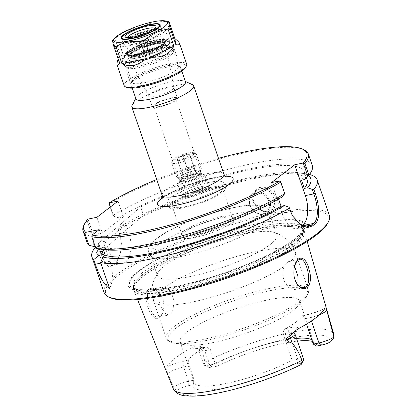 <?xml version="1.0" encoding="UTF-8"?>
<svg xmlns="http://www.w3.org/2000/svg" width="417" height="417" viewBox="0 0 417 417"><rect width="100%" height="100%" fill="white"/><g stroke="black" fill="none" stroke-linecap="round" stroke-linejoin="round"><path stroke-width="0.31" stroke-dasharray="2.08 1.56" d="M181.327 180.879A11.582 2.429 161.1 0 1 191.309 176.266A11.582 2.429 161.1 0 1 200.989 174.593A11.582 2.429 161.1 0 1 201.995 175.166A11.582 2.429 161.1 0 1 197.038 179.112A11.582 2.429 161.1 0 1 185.899 182.855A11.582 2.429 161.1 0 1 180.081 182.667A11.582 2.429 161.1 0 1 180.519 181.598A11.582 2.429 161.1 0 1 181.327 180.879M185.216 185.268A14.272 2.997 161.1 0 1 178.049 185.039A14.272 2.997 161.1 0 1 178.591 183.72A14.272 2.997 161.1 0 1 190.579 177.579A14.272 2.997 161.1 0 1 203.814 175.083A14.272 2.997 161.1 0 1 205.049 175.792A14.272 2.997 161.1 0 1 198.945 180.65A14.272 2.997 161.1 0 1 185.216 185.268M201.651 186.566A14.272 2.997 -18.9 0 0 187.921 191.184A14.272 2.997 -18.9 0 0 181.817 196.042A14.272 2.997 -18.9 0 0 188.984 196.271A14.272 2.997 -18.9 0 0 202.714 191.658A14.272 2.997 -18.9 0 0 208.818 186.795A14.272 2.997 -18.9 0 0 201.651 186.566M192.487 84.693A32.656 6.854 -18.9 0 0 177.277 85.313A32.656 6.854 -18.9 0 0 132.137 105.355M156.724 179.518A117.855 24.728 161.1 0 1 218.518 158.361M161.061 48.523A26.188 5.494 -18.9 0 0 124.86 64.599A26.188 5.494 -18.9 0 0 124.662 65.912A26.188 5.494 -18.9 0 0 151.22 62.628A26.188 5.494 -18.9 0 0 174.217 48.945A26.188 5.494 -18.9 0 0 173.258 48.028A26.188 5.494 -18.9 0 0 161.061 48.523M158.304 46.402A22.56 4.733 161.1 0 1 168.812 45.974A22.56 4.733 161.1 0 1 149.828 58.552A22.56 4.733 161.1 0 1 127.117 60.251A22.56 4.733 161.1 0 1 158.304 46.402M185.518 81.951A26.188 5.494 -18.9 0 0 184.559 81.034A26.188 5.494 -18.9 0 0 172.362 81.529A26.188 5.494 -18.9 0 0 136.161 97.604A26.188 5.494 -18.9 0 0 135.963 98.918M156.865 47.502A19.323 4.055 161.1 0 1 166.597 48.336A19.323 4.055 161.1 0 1 149.604 57.906A19.323 4.055 161.1 0 1 130.318 60.757A19.323 4.055 161.1 0 1 137.349 54.21A19.323 4.055 161.1 0 1 156.865 47.502M155.171 104.479A11.582 2.429 161.1 0 1 167.144 99.272A11.582 2.429 161.1 0 1 175.833 98.766A11.582 2.429 161.1 0 1 165.664 104.818A11.582 2.429 161.1 0 1 153.92 106.267A11.582 2.429 161.1 0 1 155.171 104.479M156.901 48.21A18.958 3.977 161.1 0 1 166.456 48.633A18.958 3.977 161.1 0 1 166.451 49.029A18.958 3.977 161.1 0 1 149.781 58.416A18.958 3.977 161.1 0 1 130.855 61.216A18.958 3.977 161.1 0 1 130.604 60.908A18.958 3.977 161.1 0 1 138.444 54.45A18.958 3.977 161.1 0 1 156.901 48.21M167.134 87.341A13.302 2.794 161.1 0 1 173.821 87.554A13.302 2.794 161.1 0 1 173.842 87.638A13.302 2.794 161.1 0 1 162.135 94.508A13.302 2.794 161.1 0 1 148.676 96.254A13.302 2.794 161.1 0 1 148.645 96.176A13.302 2.794 161.1 0 1 154.337 91.646A13.302 2.794 161.1 0 1 167.134 87.341M170.782 97.995A13.302 2.794 161.1 0 1 177.465 98.209A13.302 2.794 161.1 0 1 165.784 105.157A13.302 2.794 161.1 0 1 152.294 106.825A13.302 2.794 161.1 0 1 157.986 102.295A13.302 2.794 161.1 0 1 170.782 97.995M188.979 196.277A14.287 2.997 161.1 0 1 181.802 196.047A14.287 2.997 161.1 0 1 194.348 188.583A14.287 2.997 161.1 0 1 208.834 186.795A14.287 2.997 161.1 0 1 202.719 191.658A14.287 2.997 161.1 0 1 188.979 196.277M100.633 252.222L143.516 215.13L140.685 206.874A109.52 22.982 161.1 0 1 245.092 170.751A109.52 22.982 161.1 0 1 304.306 171.637A109.52 22.982 161.1 0 1 301.465 180.18M101.555 249.204L100.507 246.139A109.52 22.982 161.1 0 1 97.807 243.966L99.491 248.886M97.807 243.966L140.685 206.874M126.252 225.039L128.608 231.92A23.811 12.333 -101.4 0 1 122.765 263.351A23.811 12.333 -101.4 0 1 107.482 248.11L105.126 241.224L126.252 225.039L121.139 226.071A113.382 23.79 161.1 0 1 300.24 172.909A113.382 23.79 161.1 0 1 308.429 175.693M96.291 248.35A113.382 23.79 161.1 0 1 100.017 242.261L96.989 245.441L98.521 249.924L104.542 261.923L111.704 265.593L116.948 261.532L120.617 252.582L121.415 243.236L119.643 233.734L118.11 229.251L121.139 226.071M118.053 201.088L123.422 216.777L118.313 217.815L113.638 216.188L110.458 206.905M123.422 216.777L102.301 232.967L96.926 217.278M143.516 215.13A109.52 22.982 161.1 0 1 247.917 179.008A109.52 22.982 161.1 0 1 307.131 179.894M105.126 241.224L100.017 242.261M102.301 232.967L97.187 234L92.517 232.378L91.042 232.259L87.08 220.692L87.971 219.113L92.517 232.378M284.613 194.129L280.073 180.863M278.587 199.039L278.228 197.986L281.564 197.314M292.202 215.422L289.085 207.192M271.53 182.563L282.085 213.395A23.811 12.333 78.6 0 0 297.368 228.641A23.811 12.333 78.6 0 0 300.188 227.328L302.299 225.706A23.811 12.333 78.6 0 0 302.346 225.67M303.962 149.786A119.043 24.978 -18.9 0 0 218.597 159.278A119.043 24.978 -18.9 0 0 109.077 203.835M110.197 207.103L113.038 215.401L113.638 216.188M87.08 220.692A119.043 24.978 -18.9 0 0 83.958 225.112M260.416 188.797L256.903 190.392C245.592 199.482 262.574 217.153 271.384 209.287C275.1 205.862 275.564 201.302 272.765 195.599C270.482 190.397 262.882 187.556 260.416 188.797L260.604 187.389C263.315 186.034 271.707 189.099 274.204 194.775C277.915 203.241 276.122 208.787 268.829 211.414C263.07 212.19 258.326 209.876 254.605 204.481C249.418 198.138 255.47 187.045 260.604 187.389M295.773 281.663L294.569 278.598C293.704 276.075 293.542 272.682 294.089 268.402L294.147 268.105M218.002 281.094A90.192 18.927 161.1 0 1 133.81 290.201A90.192 18.927 161.1 0 1 133.529 288.934A90.192 18.927 161.1 0 1 259.082 230.132A90.192 18.927 161.1 0 1 303.904 230.601A90.192 18.927 161.1 0 1 304.462 231.774A90.192 18.927 161.1 0 1 232.352 276.179M217.486 366.11L212.409 367.137A8.048 1.689 161.1 0 1 208.662 367.294A8.048 1.689 161.1 0 1 208.474 366.517C209.642 363.989 208.531 362.826 205.148 363.04L201.75 347.736C200.306 345.75 197.392 345.495 193.014 346.97A85.72 17.988 -18.9 0 0 166.774 367.08C166.534 369.457 166.873 371.683 167.796 373.757L173.618 387.205C174.978 390.093 176.818 390.693 179.148 388.998A8.048 1.689 161.1 0 1 188.098 385.772L193.17 384.745L194.207 380.111L189.302 365.798C188.369 362.993 188.088 361.08 188.463 360.064A63.092 13.24 161.1 0 1 205.383 347.095L206.269 346.772L210.449 349.592L215.349 363.905L217.486 366.11A65.156 13.672 161.1 0 1 297.41 341.101M148.379 308.559C146.304 303.993 144.61 293.584 147.191 290.785C151.361 286.192 156.099 287.902 161.405 295.908C163.391 299.953 164.162 304.17 163.719 308.559C162.938 314.126 161.071 317.42 158.132 318.437C155.145 320.246 150.084 313.605 148.379 308.559L149.781 307.871C151.319 312.343 155.807 318.479 158.47 317.061C161.249 316.274 163.021 313.245 163.777 307.97C164.183 303.962 163.48 300.104 161.655 296.398C158.632 291.222 155.254 288.856 151.538 289.304C146.122 289.32 146.706 301.058 149.781 307.876M294.564 266.354L290.206 261.746L288.444 261.626L284.081 266.442L283.117 269.815L282.804 275.23L283.904 280.75L288.47 287.73L294.136 289.622L298.092 285.025M164.986 287.068L171.064 291.785L174.17 301.173L172.774 310.524L168.52 315.023L164.136 312.875L160.451 305.718L159.013 300.266L158.512 295.012L158.861 291.764L162.88 287.021L164.986 287.068A74.997 15.737 161.1 0 1 257.805 251.258A74.997 15.737 161.1 0 1 295.486 252.462A74.997 15.737 161.1 0 1 290.206 261.746M95.404 247.187A119.043 24.978 161.1 0 1 95.853 246.661L96.989 245.441M118.11 229.251L119.45 233.447L121.311 243.413L120.482 253.213L115.811 263.664L109.218 266.896L102.655 261.907L97.177 250.518L95.853 246.661M118.131 229.59A119.043 24.978 161.1 0 1 257.362 177.923A119.043 24.978 161.1 0 1 306.099 173.811A119.043 24.978 161.1 0 1 309.445 174.488M104.182 292.75A119.043 24.978 161.1 0 1 155.124 252.217A119.043 24.978 161.1 0 1 269.617 213.718A119.043 24.978 161.1 0 1 329.435 215.625M327.804 223.022A117.855 24.728 -18.9 0 0 269.465 215.219A117.855 24.728 -18.9 0 0 146.367 258.175A117.855 24.728 -18.9 0 0 110.005 297.597M258.884 223.33A94.002 19.724 -18.9 0 0 128.082 285.072A94.002 19.724 -18.9 0 0 264.587 257.466A94.002 19.724 -18.9 0 0 258.884 223.33M99.168 229.631L109.999 261.266A23.811 12.333 -101.4 0 1 109.525 288.423M95.764 248.235L100.09 248.74L102.405 246.963L103.265 249.465M219.003 217.022A26.641 5.588 -18.9 0 0 182.182 233.374A26.641 5.588 -18.9 0 0 181.984 234.708A26.641 5.588 -18.9 0 0 208.995 231.367A26.641 5.588 -18.9 0 0 232.389 217.455A26.641 5.588 -18.9 0 0 231.409 216.517A26.641 5.588 -18.9 0 0 219.003 217.022M220.379 218.086A28.455 5.968 161.1 0 1 233.635 217.544A28.455 5.968 161.1 0 1 209.694 233.405A28.455 5.968 161.1 0 1 181.051 235.548A28.455 5.968 161.1 0 1 220.379 218.086M185.601 206.613A26.641 5.588 161.1 0 1 172.216 206.186A26.641 5.588 161.1 0 1 183.616 197.116A26.641 5.588 161.1 0 1 209.235 188.5A26.641 5.588 161.1 0 1 222.621 188.927A26.641 5.588 161.1 0 1 211.221 197.997A26.641 5.588 161.1 0 1 185.601 206.613M208.907 182.396A29.779 6.25 161.1 0 1 223.866 182.875A29.779 6.25 161.1 0 1 197.721 198.435A29.779 6.25 161.1 0 1 167.519 202.167A29.779 6.25 161.1 0 1 180.264 192.028A29.779 6.25 161.1 0 1 208.907 182.396M189.36 197.377A14.287 2.997 161.1 0 1 182.177 197.147A14.287 2.997 161.1 0 1 194.723 189.688A14.287 2.997 161.1 0 1 209.209 187.895A14.287 2.997 161.1 0 1 203.095 192.758A14.287 2.997 161.1 0 1 189.36 197.377M210.627 187.431A29.779 6.25 161.1 0 1 225.592 187.911A29.779 6.25 161.1 0 1 199.441 203.47A29.779 6.25 161.1 0 1 169.245 207.202A29.779 6.25 161.1 0 1 181.989 197.064A29.779 6.25 161.1 0 1 210.627 187.431M313.308 344.098A63.092 13.24 -18.9 0 0 313.448 341.669A63.092 13.24 -18.9 0 0 312.458 340.272A63.092 13.24 -18.9 0 0 311.848 339.834M296.487 338.416A63.092 13.24 -18.9 0 0 281.746 340.653A63.092 13.24 -18.9 0 0 215.349 363.905L209.694 365.047A11.619 2.439 161.1 0 1 204.283 365.271A11.619 2.439 161.1 0 1 203.856 364.865A11.619 2.439 161.1 0 1 205.148 363.04M312.38 341.398A65.156 13.672 161.1 0 1 315.507 342.863A65.156 13.672 161.1 0 1 316.602 346.068M267.797 299.917A63.092 13.24 161.1 0 1 299.5 300.928A63.092 13.24 161.1 0 1 296.815 307.053A63.092 13.24 161.1 0 1 244.096 333.892A63.092 13.24 161.1 0 1 185.987 344.995A63.092 13.24 161.1 0 1 180.118 341.804A63.092 13.24 161.1 0 1 207.113 320.324A63.092 13.24 161.1 0 1 267.797 299.917M188.098 385.772L188.552 381.253L194.207 380.111A63.092 13.24 -18.9 0 0 193.994 380.83A63.092 13.24 -18.9 0 0 194.061 382.54A63.092 13.24 -18.9 0 0 230.387 382.561A63.092 13.24 -18.9 0 0 292.161 360.304L292.291 364.703A65.156 13.672 161.1 0 1 225.983 387.56A65.156 13.672 161.1 0 1 193.17 384.745L193.994 380.83M306.464 324.118L304.634 318.77C303.706 316.133 302.982 315.106 302.461 315.69A63.092 13.24 161.1 0 1 285.541 328.659C283.539 330.003 282.856 332.109 283.487 334.976L292.161 360.304L297.816 359.157A11.619 2.439 161.1 0 1 303.654 359.345M325.119 307.908C320.183 310.774 314.22 312.995 307.235 314.58L302.7 315.492L306.667 314.84A4.764 2.466 -101.4 0 1 307.235 314.58A4.764 2.466 -101.4 0 1 310.29 317.624A11.619 2.439 -18.9 0 0 319.604 314.705M292.291 364.703L297.363 363.676A8.048 1.689 161.1 0 1 301.345 364.208M238.159 213.358A63.092 13.24 -18.9 0 0 177.48 233.76A63.092 13.24 -18.9 0 0 150.48 255.246A63.092 13.24 -18.9 0 0 151.95 256.992A63.092 13.24 -18.9 0 0 182.182 256.257A63.092 13.24 -18.9 0 0 269.773 216.652A63.092 13.24 -18.9 0 0 269.862 214.369A63.092 13.24 -18.9 0 0 238.159 213.358M245.175 233.838A63.092 13.24 161.1 0 1 272.869 232.045A63.092 13.24 161.1 0 1 276.878 234.854A63.092 13.24 161.1 0 1 221.474 267.813A63.092 13.24 161.1 0 1 157.49 275.726A63.092 13.24 161.1 0 1 158.94 271.05A63.092 13.24 161.1 0 1 245.175 233.838M189.302 365.798L183.647 366.939L188.552 381.253A11.619 2.439 -18.9 0 0 173.618 387.205M100.507 246.139L96.124 247.026L95.285 246.828M91.042 232.259A119.043 24.978 -18.9 0 0 87.028 242.652M103.969 249.575A113.382 23.79 161.1 0 1 100.09 248.74M96.124 247.026A113.382 23.79 161.1 0 1 97.187 234M278.228 197.986A109.52 22.982 161.1 0 1 102.405 246.963M312.281 165.528A119.043 24.978 -18.9 0 0 234.359 167.728A119.043 24.978 -18.9 0 0 113.038 215.401M118.313 217.815A113.382 23.79 161.1 0 1 249.96 168.776A113.382 23.79 161.1 0 1 304.796 179.503M195.557 173.701A11.264 2.361 161.1 0 1 201.218 173.884A11.264 2.361 161.1 0 1 201.135 174.447A11.264 2.361 161.1 0 1 191.33 179.769A11.264 2.361 161.1 0 1 180.321 181.577A11.264 2.361 161.1 0 1 179.904 181.181A11.264 2.361 161.1 0 1 184.726 177.345A11.264 2.361 161.1 0 1 195.557 173.701M195.521 174.087A10.962 2.299 -18.9 0 0 184.074 178.08A10.962 2.299 -18.9 0 0 180.691 181.744A10.962 2.299 -18.9 0 0 191.403 179.988A10.962 2.299 -18.9 0 0 200.947 174.812A10.962 2.299 -18.9 0 0 195.521 174.087M194.504 170.626A11.264 2.361 161.1 0 1 200.165 170.808A11.264 2.361 161.1 0 1 200.082 171.371A11.264 2.361 161.1 0 1 190.272 176.693A11.264 2.361 161.1 0 1 179.263 178.497A11.264 2.361 161.1 0 1 178.851 178.106A11.264 2.361 161.1 0 1 183.673 174.27A11.264 2.361 161.1 0 1 194.504 170.626M188.375 178.273A2.721 0.573 -18.9 0 0 188.083 178.695A2.721 0.573 -18.9 0 0 190.845 178.351A2.721 0.573 -18.9 0 0 193.233 176.933A2.721 0.573 -18.9 0 0 191.189 177.048A2.721 0.573 -18.9 0 0 188.375 178.273M189.844 154.071A13.063 2.742 -18.9 0 0 171.788 162.088A13.063 2.742 -18.9 0 0 171.695 162.745A13.063 2.742 -18.9 0 0 184.94 161.108A13.063 2.742 -18.9 0 0 196.407 154.28A13.063 2.742 -18.9 0 0 195.933 153.826A13.063 2.742 -18.9 0 0 189.844 154.071M188.463 153.013A11.249 2.361 161.1 0 1 193.707 152.799A11.249 2.361 161.1 0 1 184.241 159.07A11.249 2.361 161.1 0 1 172.919 159.914A11.249 2.361 161.1 0 1 188.463 153.013M194.734 168.348A13.063 2.742 -18.9 0 0 182.172 172.575A13.063 2.742 -18.9 0 0 176.579 177.022A13.063 2.742 -18.9 0 0 177.058 177.48A13.063 2.742 -18.9 0 0 189.829 175.385A13.063 2.742 -18.9 0 0 201.202 169.213A13.063 2.742 -18.9 0 0 201.296 168.562A13.063 2.742 -18.9 0 0 194.734 168.348M189.61 153.941L189.881 155.541L183.746 158.434L177.34 159.732L177.074 158.132L183.209 155.233L189.61 153.941L195.359 170.72L188.953 172.018L182.818 174.911L183.084 176.511L189.49 175.218L195.625 172.32L195.359 170.72M189.881 155.541L195.625 172.32M183.209 155.233L188.953 172.018M177.074 158.132L182.818 174.911M177.34 159.732L183.084 176.511M183.746 158.434L189.49 175.218M186.941 174.077A2.721 0.573 -18.9 0 0 186.649 174.499A2.721 0.573 -18.9 0 0 189.407 174.155A2.721 0.573 -18.9 0 0 191.794 172.737A2.721 0.573 -18.9 0 0 189.756 172.857A2.721 0.573 -18.9 0 0 186.941 174.077M159.106 24.598A20.251 4.248 -18.9 0 0 149.672 24.978A20.251 4.248 -18.9 0 0 121.681 37.41M122.468 39.214A20.251 4.248 -18.9 0 0 131.704 38.75A20.251 4.248 -18.9 0 0 159.591 26.506M151.527 30.405A20.251 4.248 -18.9 0 0 132.053 36.957A20.251 4.248 -18.9 0 0 123.39 43.848A20.251 4.248 -18.9 0 0 143.922 41.309A20.251 4.248 -18.9 0 0 161.702 30.733A20.251 4.248 -18.9 0 0 151.527 30.405M153.143 29.169A23.889 5.014 -18.9 0 0 130.172 36.894A23.889 5.014 -18.9 0 0 119.945 45.026A23.889 5.014 -18.9 0 0 144.173 42.034A23.889 5.014 -18.9 0 0 165.148 29.555A23.889 5.014 -18.9 0 0 153.143 29.169M157.49 41.867A23.889 5.014 161.1 0 1 169.495 42.253A23.889 5.014 161.1 0 1 148.52 54.731A23.889 5.014 161.1 0 1 124.297 57.728A23.889 5.014 161.1 0 1 134.519 49.592A23.889 5.014 161.1 0 1 157.49 41.867M146.914 32.745A14.334 3.008 161.1 0 1 148.869 32.307A14.334 3.008 161.1 0 1 155.843 32.218A14.334 3.008 161.1 0 1 156.067 32.536A14.334 3.008 161.1 0 1 143.484 40.022A14.334 3.008 161.1 0 1 128.947 41.82A14.334 3.008 161.1 0 1 128.931 41.434A14.334 3.008 161.1 0 1 136.307 36.378M154.613 28.45A14.334 3.008 161.1 0 1 154.749 28.674A14.334 3.008 161.1 0 1 154.639 29.393A14.334 3.008 161.1 0 1 142.161 36.164A14.334 3.008 161.1 0 1 128.155 38.463A14.334 3.008 161.1 0 1 127.628 37.963A14.334 3.008 161.1 0 1 127.592 37.702M122.009 36.795A20.37 4.274 161.1 0 1 149.724 24.937A20.37 4.274 161.1 0 1 158.47 24.311M159.904 26.078A20.37 4.274 161.1 0 1 159.81 26.287A20.37 4.274 161.1 0 1 131.652 38.791A20.37 4.274 161.1 0 1 122.165 39.177A20.37 4.274 161.1 0 1 121.957 39.068M160.774 46.855A26.698 5.603 161.1 0 1 174.191 47.283A26.698 5.603 161.1 0 1 174.217 48.007A26.698 5.603 161.1 0 1 150.745 61.231A26.698 5.603 161.1 0 1 124.089 65.172A26.698 5.603 161.1 0 1 123.672 64.583A26.698 5.603 161.1 0 1 135.092 55.492A26.698 5.603 161.1 0 1 160.774 46.855M160.993 50.905A24.613 5.166 161.1 0 1 173.357 51.301A24.613 5.166 161.1 0 1 173.389 51.969A24.613 5.166 161.1 0 1 151.746 64.161A24.613 5.166 161.1 0 1 127.175 67.794A24.613 5.166 161.1 0 1 126.789 67.246A24.613 5.166 161.1 0 1 137.318 58.865A24.613 5.166 161.1 0 1 160.993 50.905M142.333 26.328L148.171 43.389L172.596 38.453L166.753 21.392L153.925 22.049L142.333 26.328A33.021 6.927 161.1 0 0 138.157 27.725C129.525 28.976 121.722 32.656 114.753 38.771L120.596 55.831L144.001 44.786L138.157 27.725M148.171 43.389C153.727 43.921 158.658 43.759 162.958 42.904C167.233 42.023 170.444 40.543 172.596 38.453M119.663 63.436L118.642 57.332L112.799 40.267A33.021 6.927 161.1 0 1 114.753 38.771M166.753 21.392A33.021 6.927 161.1 0 1 168.974 21.491M120.596 55.831C127.555 56.196 135.358 52.511 144.001 44.786M118.12 58.938L118.642 57.332M166.164 66.011A24.613 5.166 -18.9 0 0 132.142 81.117A24.613 5.166 -18.9 0 0 131.96 82.352A24.613 5.166 -18.9 0 0 156.917 79.266A24.613 5.166 -18.9 0 0 178.533 66.407A24.613 5.166 -18.9 0 0 177.632 65.542A24.613 5.166 -18.9 0 0 166.164 66.011M167.545 67.074A26.427 5.546 161.1 0 1 179.852 66.569A26.427 5.546 161.1 0 1 157.616 81.305A26.427 5.546 161.1 0 1 131.016 83.291A26.427 5.546 161.1 0 1 167.545 67.074M124.198 85.636A33.021 6.927 161.1 0 1 138.329 74.393A33.021 6.927 161.1 0 1 170.084 63.712A33.021 6.927 161.1 0 1 186.675 64.244M185.674 67.351A31.812 6.672 -18.9 0 0 169.933 65.245A31.812 6.672 -18.9 0 0 136.708 76.837A31.812 6.672 -18.9 0 0 126.888 87.476M157.543 41.825A24.009 5.035 -18.9 0 0 134.456 49.592A24.009 5.035 -18.9 0 0 124.183 57.765A24.009 5.035 -18.9 0 0 148.525 54.757A24.009 5.035 -18.9 0 0 169.61 42.211A24.009 5.035 -18.9 0 0 157.543 41.825M151.543 30.253A20.37 4.274 -18.9 0 0 131.954 36.842A20.37 4.274 -18.9 0 0 123.234 43.775A20.37 4.274 -18.9 0 0 143.891 41.22A20.37 4.274 -18.9 0 0 161.78 30.582A20.37 4.274 -18.9 0 0 151.543 30.253M153.159 29.018A24.009 5.035 -18.9 0 0 130.068 36.779A24.009 5.035 -18.9 0 0 119.794 44.958A24.009 5.035 -18.9 0 0 144.141 41.945A24.009 5.035 -18.9 0 0 165.221 29.404A24.009 5.035 -18.9 0 0 153.159 29.018M162.124 195.286A32.656 6.854 161.1 0 1 176.099 184.168A32.656 6.854 161.1 0 1 207.504 173.608A32.656 6.854 161.1 0 1 223.913 174.129M225.274 176.266A39.912 8.376 -18.9 0 0 213.024 177.85A39.912 8.376 -18.9 0 0 162.359 197.809M119.45 233.447L119.643 233.734L128.608 231.92M97.177 250.518L98.521 249.924L107.482 248.11M290.779 211.966L290.618 211.669L282.085 213.395M304.775 226.4L300.188 227.328M263.627 214.135A11.905 9.872 52.5 0 1 250.784 207.213A11.905 9.872 52.5 0 1 252.613 193.676A11.905 9.872 52.5 0 1 256.085 192.112A11.905 9.872 52.5 0 1 268.934 199.034A11.905 9.872 52.5 0 1 267.099 212.571A11.905 9.872 52.5 0 1 263.627 214.135M263.085 213.718A11.191 9.278 -127.5 0 0 265.895 196.548A11.191 9.278 -127.5 0 0 249.642 199.832A11.191 9.278 -127.5 0 0 263.085 213.718M294.762 278.952L294.569 278.587M205.013 362.034A84.755 17.785 161.1 0 1 291.05 332.406A84.755 17.785 161.1 0 1 333.694 333.954M173.336 388.858A84.755 17.785 161.1 0 1 173.159 386.444M234.057 207.603A59.282 12.437 161.1 0 1 237.654 229.131A59.282 12.437 161.1 0 1 151.564 246.541A59.282 12.437 161.1 0 1 234.057 207.603M179.148 388.998A79.996 16.784 -18.9 0 0 219.399 392.606A79.996 16.784 -18.9 0 0 301.298 364.296M285.541 328.659L289.747 327.809A4.764 2.466 78.6 0 0 289.143 333.829L297.816 359.157L297.363 363.676M330.629 341.82A79.996 16.784 -18.9 0 0 290.373 338.208A79.996 16.784 -18.9 0 0 208.474 366.517M304.634 318.77L310.29 317.624L311.431 320.96M283.487 334.976L289.143 333.829A11.619 2.439 161.1 0 1 294.981 334.017M270.591 290.555A73.809 15.486 161.1 0 1 304.54 298.895A73.809 15.486 161.1 0 1 242.866 330.295A73.809 15.486 161.1 0 1 174.89 343.285A73.809 15.486 161.1 0 1 189.198 319.745A73.809 15.486 161.1 0 1 270.591 290.555M270.466 288.241A74.997 15.737 -18.9 0 0 198.336 312.495A74.997 15.737 -18.9 0 0 166.242 338.031A74.997 15.737 -18.9 0 0 242.293 328.627A74.997 15.737 -18.9 0 0 308.153 289.445A74.997 15.737 -18.9 0 0 270.466 288.241M284.081 266.442A74.997 15.737 161.1 0 1 206.691 298.624A74.997 15.737 161.1 0 1 153.581 301.048A74.997 15.737 161.1 0 1 158.861 291.764M289.747 327.809A16.383 3.435 161.1 0 1 297.78 329.034M306.667 314.84A16.383 3.435 -18.9 0 0 324.801 308.325M188.463 360.064L184.251 360.913A4.764 2.466 -101.4 0 0 183.647 366.939A11.619 2.439 -18.9 0 0 167.796 373.757M184.251 360.913A16.383 3.435 -18.9 0 0 166.774 367.08M212.409 367.137L209.694 365.047L204.794 350.733A11.619 2.439 161.1 0 1 198.956 350.546A11.619 2.439 161.1 0 1 201.75 347.736M210.449 349.592L204.794 350.733A4.764 2.466 78.6 0 0 201.734 347.684A4.764 2.466 78.6 0 0 201.171 347.95A16.383 3.435 161.1 0 1 193.014 346.97M205.383 347.095L201.171 347.95M100.862 263.117L109.999 261.266M258.436 228.902A89.796 18.843 161.1 0 1 303.065 229.366A89.796 18.843 161.1 0 1 224.706 277.258A89.796 18.843 161.1 0 1 133.435 287.443A89.796 18.843 161.1 0 1 258.436 228.902M258.206 228.36A89.718 18.828 161.1 0 1 303.289 229.798A89.718 18.828 161.1 0 1 224.508 276.669A89.718 18.828 161.1 0 1 133.529 287.923A89.718 18.828 161.1 0 1 171.919 257.378A89.718 18.828 161.1 0 1 258.206 228.36M257.659 226.765A89.718 18.828 161.1 0 1 302.742 228.203A89.718 18.828 161.1 0 1 223.96 275.074A89.718 18.828 161.1 0 1 132.981 286.328A89.718 18.828 161.1 0 1 171.371 255.777A89.718 18.828 161.1 0 1 257.659 226.765M258.118 223.658A92.428 19.396 161.1 0 1 263.721 257.226A92.428 19.396 161.1 0 1 129.505 284.368A92.428 19.396 161.1 0 1 258.118 223.658M155.098 40.319A20.563 4.316 161.1 0 1 165.429 40.647A20.563 4.316 161.1 0 1 147.373 51.39A20.563 4.316 161.1 0 1 126.523 53.97A20.563 4.316 161.1 0 1 135.322 46.97A20.563 4.316 161.1 0 1 155.098 40.319M154.968 40.063A20.48 4.295 -18.9 0 0 126.481 53.11A20.48 4.295 -18.9 0 0 147.274 51.093A20.48 4.295 -18.9 0 0 164.934 39.943A20.48 4.295 -18.9 0 0 154.968 40.063M155.213 40.647A20.563 4.316 -18.9 0 0 135.436 47.298A20.563 4.316 -18.9 0 0 126.638 54.299A20.563 4.316 -18.9 0 0 147.488 51.724A20.563 4.316 -18.9 0 0 165.544 40.981A20.563 4.316 -18.9 0 0 155.213 40.647M155.134 41.413A19.959 4.186 161.1 0 1 156.344 48.659A19.959 4.186 161.1 0 1 127.367 54.523A19.959 4.186 161.1 0 1 155.134 41.413M154.999 41.518A19.656 4.123 -18.9 0 0 127.654 54.424A19.656 4.123 -18.9 0 0 156.193 48.653A19.656 4.123 -18.9 0 0 154.999 41.518M154.926 42.284A19.052 3.998 161.1 0 1 164.496 42.586A19.052 3.998 161.1 0 1 147.769 52.542A19.052 3.998 161.1 0 1 128.452 54.929A19.052 3.998 161.1 0 1 136.604 48.445A19.052 3.998 161.1 0 1 154.926 42.284M155.155 42.951A19.052 3.998 -18.9 0 0 136.833 49.112A19.052 3.998 -18.9 0 0 128.681 55.602A19.052 3.998 -18.9 0 0 147.999 53.209A19.052 3.998 -18.9 0 0 164.725 43.259A19.052 3.998 -18.9 0 0 155.155 42.951M155.614 43.305A19.656 4.123 161.1 0 1 156.808 50.447A19.656 4.123 161.1 0 1 128.264 56.217A19.656 4.123 161.1 0 1 155.614 43.305M159.502 43.149A26.698 5.603 161.1 0 1 172.919 43.576A26.698 5.603 161.1 0 1 149.474 57.525A26.698 5.603 161.1 0 1 122.4 60.877A26.698 5.603 161.1 0 1 133.826 51.786A26.698 5.603 161.1 0 1 159.502 43.149M157.668 41.736A24.28 5.093 -18.9 0 0 123.88 57.682A24.28 5.093 -18.9 0 0 159.138 50.551A24.28 5.093 -18.9 0 0 157.668 41.736M180.519 181.598L178.591 183.72M200.989 174.593L203.814 175.083M178.049 185.039L182.177 197.147M205.049 175.792L208.818 186.795M226.415 177.027L225.722 176.902C223.277 176.547 218.758 177.001 212.164 178.252L193.53 183.355C184.397 186.462 176.605 189.782 170.157 193.311C166.284 195.505 163.714 197.241 162.448 198.528L161.921 199.107M127.117 60.251L124.86 64.599M168.812 45.974L173.258 48.028M181.822 71.156L174.217 48.945M132.267 88.123L124.662 65.912M201.995 175.166L175.833 98.766M180.081 182.667L153.92 106.267M166.451 49.029L166.597 48.336M130.855 61.216L130.318 60.757M173.842 87.638L166.456 48.633M148.676 96.254L130.604 60.908M148.645 96.176L152.294 106.825M173.821 87.554L177.465 98.209M136.161 97.604L135.77 98.355M184.559 81.034L185.325 81.388M292.317 215.662L292.082 215.193M308.314 226.426L297.368 228.641M256.903 190.392L252.613 193.676C243.778 199.561 253.109 216.991 263.544 214.176L267.099 212.571L271.384 209.287M294.089 268.402L294.199 267.792M295.643 281.397L295.908 281.949M307.22 241.422L304.462 231.774M137.542 299.515L133.81 290.201M294.136 289.627L304.05 287.621M288.444 261.626L299.562 259.379M163.777 307.97L163.719 308.559M161.655 296.398L161.405 295.908M158.47 317.061L168.52 315.028M151.538 289.309L162.88 287.021M120.617 252.582L120.482 253.213M300.24 172.909L306.099 173.811M111.704 265.587L122.765 263.351M182.182 233.374L181.051 235.548M231.409 216.517L233.635 217.544M232.389 217.455L222.621 188.927M181.984 234.708L172.216 206.186M167.519 202.167L169.245 207.202M223.866 182.875L225.592 187.911M208.834 186.795L209.209 187.895M312.458 340.272L315.507 342.863M180.118 341.804L194.061 382.54M299.5 300.928L313.448 341.669M296.815 307.053L304.54 298.895C308.236 294.235 309.44 291.087 308.153 289.445L295.486 252.462C293.672 247.291 290.758 242.929 286.745 239.368C280.568 234.265 277.362 233.463 272.869 232.045M185.987 344.995L174.89 343.285C169.109 341.872 166.227 340.121 166.242 338.031L153.581 301.048C151.241 293.714 151.402 286.615 154.05 279.744L158.94 271.05M269.773 216.652C270.331 215.876 270.357 214.135 269.862 211.429C267.876 208.067 266.041 206.332 264.357 206.217L261.099 205.346L254.365 204.883C248.902 204.966 242.319 205.784 234.62 207.343C218.107 210.788 201.364 216.11 184.403 223.303C173.368 228.057 164.6 232.749 158.095 237.377L151.929 242.678C147.107 248.251 147.112 253.02 151.95 256.992M150.48 255.246L157.49 275.726M269.862 214.369L276.878 234.854M206.269 346.767L196.678 348.211C196.532 347.58 197.288 348.362 198.956 350.546L203.856 364.865M208.662 367.294L204.283 365.271M304.306 171.637L306.417 177.814M303.904 230.601L302.742 228.203C303.435 229.162 302.21 231.44 299.062 235.026C294.678 239.525 287.266 244.643 276.825 250.388C260.886 259.025 242.022 267.01 220.244 274.344C187.087 285.551 153.863 291.665 140.039 289.461C135.358 288.543 133.007 287.501 132.981 286.328L133.529 288.934M200.947 174.812L201.135 174.447M180.691 181.744L180.321 181.577M178.851 178.106L179.904 181.181M200.165 170.808L201.218 173.884M172.919 159.914L171.788 162.088M193.707 152.799L195.933 153.826M201.296 168.562L196.407 154.28M176.579 177.022L171.695 162.745M193.233 176.933L191.794 172.737M188.083 178.695L186.649 174.499M200.082 171.371L201.202 169.213M179.263 178.497L177.058 177.48M161.702 30.733L159.998 25.745M123.39 43.848L121.681 38.864M169.495 42.253L165.148 29.555M124.297 57.728L119.945 45.026M128.931 41.434L126.481 53.11L126.638 54.299C126.33 55.086 127.696 55.597 130.745 55.826C135.504 55.696 141.671 54.288 149.239 51.609C155.854 49.185 162.781 45.985 165.247 42.654L165.544 40.981L164.934 39.943L155.843 32.218M164.496 42.586L164.131 43.488C164.017 43.676 163.094 45.255 155.968 48.742C146.263 53.261 134.754 55.951 130.938 55.617L128.452 54.929L128.681 55.602L129.061 54.674C130.474 52.949 133.893 50.89 139.325 48.497L155.541 43.342C159.549 42.56 162.333 42.367 163.886 42.769L164.725 43.259L164.496 42.586M127.628 37.963L128.947 41.82M154.749 28.674L156.067 32.536M154.639 29.393L155.843 27.074M128.155 38.463L125.778 37.368M159.81 26.287L160.034 25.854M122.165 39.177L121.717 38.974M173.389 51.969L174.217 48.007M127.175 67.794L124.089 65.172M126.789 67.246L131.96 82.352M173.357 51.301L178.533 66.407M132.142 81.117L131.016 83.291M177.632 65.542L179.852 66.569M174.191 47.283L172.919 43.576C171.575 41.664 170.522 40.788 169.761 40.955L168.171 40.668C165.575 40.428 162.171 40.741 157.954 41.601C147.649 43.848 138.303 47.241 129.911 51.781L124.37 55.664C122.687 56.999 122.03 58.74 122.4 60.877L123.672 64.583M161.78 30.582L159.961 25.265M123.234 43.775L121.415 38.463M169.61 42.211L165.221 29.404M124.183 57.765L119.794 44.958"/><path stroke-width="0.63" d="M135.77 98.355L132.137 105.355A32.656 6.854 -18.9 0 0 131.892 106.992A32.656 6.854 -18.9 0 0 165.007 102.9A32.656 6.854 -18.9 0 0 193.686 85.839A32.656 6.854 -18.9 0 0 192.487 84.693L185.325 81.388M280.818 182.104L280.036 180.842A117.855 24.728 161.1 0 1 92.11 235.042L91.808 236.668A119.043 24.978 -18.9 0 0 280.818 182.104L284.78 193.67L281.564 197.314A113.382 23.79 161.1 0 1 103.969 249.575L98.104 248.673A119.043 24.978 -18.9 0 0 284.78 193.67M280.036 180.842L271.53 182.563L294.762 164.757L303.274 163.037L307.845 176.318L308.877 175.208L304.916 163.636L303.305 163.057M110.458 206.905L109.108 202.897A117.855 24.728 161.1 0 1 156.724 179.518M218.518 158.361A117.855 24.728 161.1 0 1 302.502 149.114A117.855 24.728 161.1 0 1 303.274 163.037M109.108 202.897L118.053 201.088L96.926 217.278L87.987 219.081A117.855 24.728 161.1 0 0 84.698 223.684L83.958 225.112A119.043 24.978 -18.9 0 0 83.066 231.081A119.043 24.978 -18.9 0 0 84.917 233.692L85.829 232.332A117.855 24.728 161.1 0 1 84.698 223.684M85.829 232.332L99.168 229.631L92.11 235.042M132.267 88.123L135.963 98.918A26.188 5.494 -18.9 0 0 162.521 95.634A26.188 5.494 -18.9 0 0 185.518 81.951L181.822 71.156M99.491 248.886L100.633 252.222A109.52 22.982 161.1 0 0 103.333 254.401L101.555 249.204M306.417 177.814L307.131 179.894A109.52 22.982 161.1 0 1 304.29 188.437L307.626 187.765L312.323 189.386L313.855 193.863C317.973 205.591 319.088 219.399 313.49 223.444L311.379 225.06L312.484 225.936L307.741 227.531L302.216 226.238L292.317 215.662L289.085 207.192L284.389 205.571A113.382 23.79 161.1 0 1 102.916 256.997L100.664 262.538L109.525 288.423C104.422 285.358 99.705 277.295 95.368 264.227L93.773 259.567L98.954 255.287A113.382 23.79 161.1 0 1 96.291 248.35M98.954 255.287L103.333 254.401M308.429 175.693A113.382 23.79 161.1 0 1 307.626 187.765M284.389 205.571L281.058 206.248L278.587 199.039M302.346 225.67A23.811 12.333 78.6 0 0 305.322 195.589L294.762 164.757M307.845 176.318L304.796 179.503L301.465 180.18L304.29 188.437M304.916 163.636A119.043 24.978 -18.9 0 0 308.319 153.962A119.043 24.978 -18.9 0 0 303.962 149.786L302.502 149.114M109.098 202.923L110.197 207.103M312.484 225.936L314.611 224.304C320.522 220.035 319.49 205.539 315.179 193.269L313.86 189.407L312.323 189.386M304.775 226.4L311.379 225.06L308.309 226.41L299.766 224.283L292.202 215.422M289.455 208.109A119.043 24.978 161.1 0 1 100.664 262.538M294.147 268.105C295.33 262.965 297.212 260.041 299.787 259.327C306.714 256.966 313.313 286.615 304.181 287.594C301.293 288.194 298.489 286.213 295.773 281.663M294.762 278.963L295.908 281.949C303.972 296.612 314.048 285.291 309.211 270.299C306.485 255.829 296.909 253.395 294.199 267.792C293.61 272.463 293.797 276.19 294.762 278.963M232.352 276.179A90.192 18.927 161.1 0 1 218.002 281.094M289.951 336.112A4.764 2.398 -116.1 0 0 290.331 337.817A11.619 2.439 161.1 0 0 294.981 334.017L303.654 359.345A11.619 2.439 161.1 0 1 303.566 359.928L301.345 364.208A8.048 1.689 161.1 0 1 301.298 364.296L300.881 364.672L302.367 361.169L301.892 360.413C299.453 353.486 296.19 347.674 292.093 342.972C290.498 342.883 288.559 341.825 286.291 339.798C286.338 338.51 287.558 337.28 289.951 336.112L295.22 330.9L297.78 329.034A86.314 18.113 -18.9 0 0 324.801 308.325L325.119 307.908L326.318 308.168L307.22 241.422M326.23 308.319A4.764 4.639 -176.3 0 0 326.23 308.366L333.897 337.004L333.928 337.562L330.629 341.82A8.048 1.689 161.1 0 1 321.679 345.041L316.602 346.068L313.308 344.098L306.464 324.118M298.092 285.025L297.858 275.767L294.564 266.354M93.773 259.567A119.043 24.978 161.1 0 1 91.928 256.955A119.043 24.978 161.1 0 1 95.404 247.187M309.445 174.488A119.043 24.978 161.1 0 1 317.175 179.831L329.435 215.625A119.043 24.978 161.1 0 1 328.544 221.599A119.043 24.978 161.1 0 1 224.899 277.821A119.043 24.978 161.1 0 1 108.54 296.92A119.043 24.978 161.1 0 1 104.182 292.75L91.928 256.955M317.175 179.831A119.043 24.978 161.1 0 1 313.86 189.407M108.54 296.92L110.005 297.597A117.855 24.728 -18.9 0 0 225.196 278.686A117.855 24.728 -18.9 0 0 327.804 223.022L328.544 221.599M103.265 249.465L105.235 255.22L102.916 256.997M91.808 236.668L95.764 248.235A119.043 24.978 -18.9 0 0 98.104 248.673M311.848 339.834A63.092 13.24 -18.9 0 0 296.487 338.416M297.41 341.101A65.156 13.672 161.1 0 1 312.38 341.398M311.431 320.96L318.963 342.951L313.308 344.098M321.679 345.041L318.963 342.951A11.619 2.439 -18.9 0 0 333.897 337.004M303.566 359.928A11.619 2.439 161.1 0 1 302.367 361.169M95.285 246.828L88.878 245.259L84.917 233.692M83.066 231.081L87.028 242.652A119.043 24.978 -18.9 0 0 88.878 245.259M281.058 206.248A109.52 22.982 161.1 0 1 105.235 255.22M308.877 175.208A119.043 24.978 -18.9 0 0 312.281 165.528L308.319 153.962M121.91 36.972A19.886 4.175 161.1 0 1 149.395 24.77A19.886 4.175 161.1 0 1 158.658 24.389A19.886 4.175 161.1 0 1 141.926 35.476A19.886 4.175 161.1 0 1 121.91 36.972L121.681 37.41A20.251 4.248 -18.9 0 0 121.529 38.421A20.251 4.248 -18.9 0 0 122.468 39.214M159.591 26.506A20.251 4.248 -18.9 0 0 159.847 25.307A20.251 4.248 -18.9 0 0 159.106 24.598L158.658 24.389M136.307 36.378A14.334 3.008 161.1 0 1 146.914 32.745M127.592 37.702A14.334 3.008 161.1 0 1 147.545 28.445A14.334 3.008 161.1 0 1 154.613 28.45M147.79 26A16.268 3.414 161.1 0 1 155.843 27.074A16.268 3.414 161.1 0 1 141.681 34.757A16.268 3.414 161.1 0 1 125.778 37.368A16.268 3.414 161.1 0 1 130.797 31.927A16.268 3.414 161.1 0 1 147.79 26M153.221 21.835A28.512 5.984 161.1 0 1 164.897 20.85A28.512 5.984 161.1 0 1 142.51 37.191A28.512 5.984 161.1 0 1 114.811 37.999A28.512 5.984 161.1 0 1 153.221 21.835M149.771 24.478A20.735 4.352 161.1 0 1 160.034 25.854A20.735 4.352 161.1 0 1 141.983 35.643A20.735 4.352 161.1 0 1 121.717 38.974A20.735 4.352 161.1 0 1 128.118 32.036A20.735 4.352 161.1 0 1 149.771 24.478M158.47 24.311A20.37 4.274 161.1 0 1 159.961 25.265A20.37 4.274 161.1 0 1 159.904 26.078M121.957 39.068A20.37 4.274 161.1 0 1 121.415 38.463A20.37 4.274 161.1 0 1 122.009 36.795M112.799 40.267C112.309 39.876 112.647 41.909 113.82 46.376L119.663 63.436C118.209 65.115 117.344 65.568 117.068 64.807C116.807 64.004 117.161 62.044 118.12 58.938M116.041 46.48C123.349 42.404 131.491 40.757 140.466 41.538L146.304 58.599L121.884 63.54L116.041 46.48A33.021 6.927 161.1 0 1 113.82 46.376M144.636 40.147C151.606 34.032 159.409 30.347 168.041 29.096L173.884 46.157L150.48 57.207L144.636 40.147A33.021 6.927 161.1 0 1 140.466 41.538M169.995 27.6C168.822 23.133 168.484 21.1 168.974 21.491L174.817 38.552L175.838 44.661L169.995 27.6A33.021 6.927 161.1 0 1 168.041 29.096M164.897 20.85L168.974 21.491M174.817 38.552C177.574 40.699 179.154 42.32 179.545 43.415C179.946 44.671 178.711 45.088 175.838 44.661M173.884 46.157C169.766 54.095 161.963 57.775 150.48 57.207M146.304 58.599C137.594 65.917 129.452 67.564 121.884 63.54M179.545 43.415L186.675 64.244A33.021 6.927 161.1 0 1 186.43 65.896A33.021 6.927 161.1 0 1 157.678 81.492A33.021 6.927 161.1 0 1 125.408 86.793A33.021 6.927 161.1 0 1 124.198 85.636L117.068 64.807M125.408 86.793L126.888 87.476A31.812 6.672 -18.9 0 0 157.98 82.373A31.812 6.672 -18.9 0 0 185.674 67.351L186.43 65.896M226.415 177.027C225.482 176.667 224.648 175.703 223.913 174.129A32.656 6.854 161.1 0 1 195.239 191.189A32.656 6.854 161.1 0 1 162.124 195.286C162.505 196.98 162.442 198.252 161.921 199.107L161.926 199.102M162.359 197.809A39.912 8.376 -18.9 0 0 172.487 205.899A39.912 8.376 -18.9 0 0 222.23 188.87A39.912 8.376 -18.9 0 0 225.274 176.266M315.179 193.269L313.855 193.863L305.322 195.589M302.393 225.686L313.49 223.444L314.611 224.304M301.892 360.413A84.755 17.785 161.1 0 1 220.614 389.03A84.755 17.785 161.1 0 1 173.336 388.858L137.542 299.515M326.855 310.05L333.694 333.954A84.755 17.785 161.1 0 1 333.746 336.003M319.604 314.705A11.619 2.439 -18.9 0 0 326.464 310.128L328.226 315.283M286.291 339.798L290.331 337.817L292.093 342.972M326.23 308.366A4.764 4.639 -176.3 0 0 326.464 310.128L326.537 308.95M95.368 264.227L100.862 263.117M223.913 174.129L193.686 85.839M162.124 195.286L131.892 106.992M333.694 333.954L333.934 337.562M173.336 388.858C178.064 396.812 186.321 395.848 192.638 396.15C200.702 396.014 210.59 394.675 222.308 392.142C247.427 386.757 278.692 375.832 300.881 364.672M294.981 334.017C294.746 332.146 294.866 331.067 295.345 330.775L295.22 330.9M159.998 25.745L159.847 25.307M121.681 38.864L121.529 38.421M114.811 37.999L112.658 40.272"/></g></svg>
